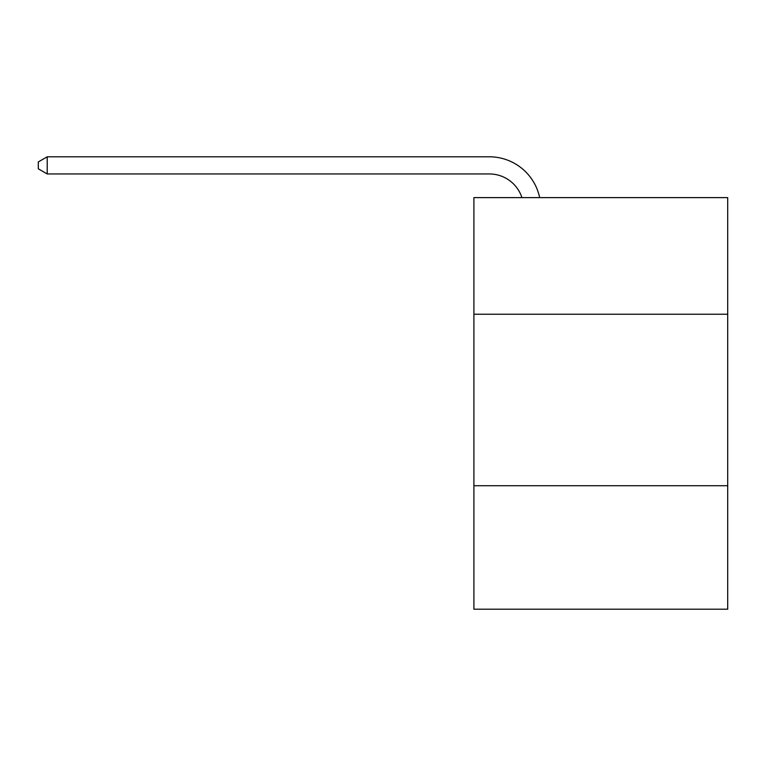 <?xml version="1.0" encoding="UTF-8"?>
<svg xmlns="http://www.w3.org/2000/svg" width="766" height="766" viewBox="0 0 766 766"><rect width="100%" height="100%" fill="white"/><g stroke="black" fill="none" stroke-linecap="round" stroke-linejoin="round"><path stroke-width="1.15" d="M727.7 314.232L727.7 197.618L473.895 197.618L473.895 314.232L727.7 314.232L727.7 609.2L473.895 609.2L473.895 314.232M727.7 485.721L473.895 485.721M521.933 197.618A34.298 34.298 0 0 0 489.321 173.949A34.298 34.298 0 0 1 521.933 197.618A34.298 34.298 0 0 0 489.321 173.949A34.298 34.298 0 0 1 521.933 197.618A34.298 34.298 0 0 0 489.321 173.949A34.298 34.298 0 0 1 521.933 197.618A34.298 34.298 0 0 0 489.321 173.949A34.298 34.298 0 0 1 521.933 197.618A34.298 34.298 0 0 0 489.321 173.949A34.298 34.298 0 0 1 521.933 197.618A34.298 34.298 0 0 0 489.321 173.949A34.298 34.298 0 0 1 521.933 197.618A34.298 34.298 0 0 0 489.321 173.949A34.298 34.298 0 0 1 521.933 197.618A34.298 34.298 0 0 0 489.321 173.949A34.298 34.298 0 0 1 521.933 197.618A34.298 34.298 0 0 0 489.321 173.949A34.298 34.298 0 0 1 521.933 197.618A34.298 34.298 0 0 0 489.321 173.949A34.298 34.298 0 0 1 521.933 197.618A34.298 34.298 0 0 0 489.321 173.949A34.298 34.298 0 0 1 521.933 197.618A34.298 34.298 0 0 0 489.321 173.949A34.298 34.298 0 0 1 521.933 197.618A34.298 34.298 0 0 0 489.321 173.949A34.298 34.298 0 0 1 521.933 197.618A34.298 34.298 0 0 0 489.321 173.949A34.298 34.298 0 0 1 521.933 197.618A34.298 34.298 0 0 0 489.321 173.949L47.214 173.949L38.3 168.807L38.3 161.942L47.214 156.8L489.321 156.8A51.446 51.446 0 0 1 539.666 197.618M47.214 156.8L489.321 156.8L47.214 156.8L489.321 156.8L47.214 156.8L489.321 156.8L47.214 156.8L489.321 156.8L47.214 156.8L489.321 156.8L47.214 156.8L489.321 156.8L47.214 156.8L489.321 156.8L47.214 156.8L489.321 156.8L47.214 156.8L489.321 156.8L47.214 156.8L489.321 156.8L47.214 156.8L489.321 156.8L47.214 156.8L489.321 156.8L47.214 156.8L489.321 156.8L47.214 156.8L489.321 156.8L47.214 156.8L47.214 173.949"/></g></svg>
